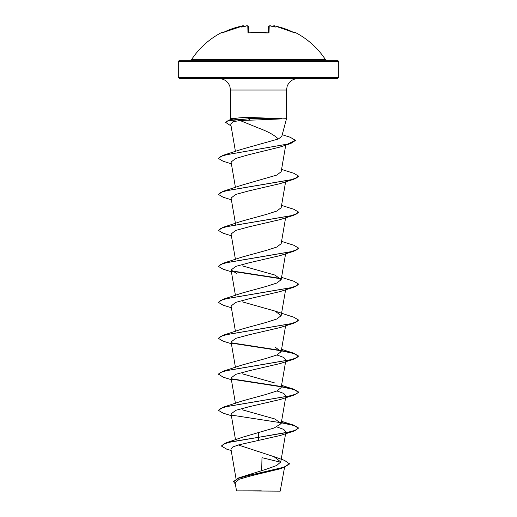 <?xml version="1.0" encoding="UTF-8"?>
<svg xmlns="http://www.w3.org/2000/svg" width="517" height="517" viewBox="0 0 517 517"><rect width="100%" height="100%" fill="white"/><g stroke="black" fill="none" stroke-linecap="round" stroke-linejoin="round"><path stroke-width="0.78" d="M244.192 26.386A0.601 0.595 175 0 0 243.494 25.953L241.794 26.044A79.754 79.728 180 0 0 223.344 32.442L222.207 32.842L221.967 32.358A80.225 80.225 0 0 0 191.477 59.694L325.523 59.694A80.225 80.225 0 0 0 295.033 32.358L294.793 32.842L293.656 32.442A79.754 79.728 180 0 0 275.206 26.044L273.493 26.089A59.972 28.396 143.3 0 1 275.244 27.13A59.972 31.537 -146.2 0 0 271.748 26.089A79.805 79.502 180 0 0 270.895 25.953L269.195 26.044L269.027 32.442L267.819 32.842A80.206 72.089 180 0 0 258.5 32.358A80.206 72.089 180 0 0 249.181 32.842L247.973 32.442L247.805 26.044L246.577 25.895M221.967 32.358A0.601 0.601 0 0 1 222.782 32.629L222.782 32.629M338.725 61.439L178.275 61.439L178.275 77.369L338.725 77.369L338.725 61.439L337.517 60.237L190.469 60.237L191.477 59.694M289.559 463.659L283.885 467.206L238.789 477.85L266.869 469.042L276.673 465.5L280.763 461.952L273.971 456.66L284.596 460.421L289.559 463.956L283.549 467.614L279.051 469.087L251.365 475.743L239.339 479.188L235.119 482.716L236.521 490.872L280.201 491.15L284.57 467.278M256.865 490.892L236.534 490.872L261.266 490.807M256.91 119.95L239.966 120.487L258.5 128.035C267.877 131.492 274.488 135.144 278.32 138.995L281.752 136.482L286.521 118.684L256.91 119.95M281.461 118.839L248.464 118.839L249.84 120.009M178.275 77.369L179.483 78.578L337.517 78.578L338.725 77.369M281.364 118.684L249.73 117.456C242.783 117.462 237.516 117.87 233.923 118.684L230.479 118.684L230.479 90.036L286.521 90.036L287.168 86.236C289.152 81.402 292.758 78.843 297.979 78.578M280.686 462.256L261.977 457.655L261.699 470.548M273.971 456.66L238.324 444.988M242.751 437.149L274.197 427.979L281.17 423.604L275.018 419.028L242.273 409.8M231.39 415.72L223.098 413.135L218.387 410.33L223.098 407.228L241.988 401.037L266.41 394.329L276.847 390.975L281.17 387.621L285.61 361.738M275.018 383.045L242.292 373.817M231.39 379.73L223.098 377.151L218.387 374.049L223.098 371.245L241.988 365.054L266.41 358.346L276.847 354.985L281.17 351.631L275.018 347.062M218.4 338.208L223.105 335.255L241.982 329.064L266.423 322.356L276.847 319.002L281.17 315.648L275.018 311.072L242.279 301.844M218.4 302.225L223.098 299.272L241.982 293.081L266.391 286.379L276.841 283.019L281.17 279.665L275.012 275.089L242.279 265.861M218.4 266.242L223.098 263.289L241.982 257.091L266.417 250.383L276.853 247.029L281.17 243.675L285.61 217.793M231.39 235.791L223.098 233.206L218.387 230.401L223.098 227.299L241.982 221.108L266.423 214.4L276.847 211.046L281.17 207.692L285.61 181.81M231.39 199.801L223.105 197.223L218.387 194.418L223.105 191.316L241.988 185.125L276.847 175.063L281.17 171.709L285.733 145.128M218.4 158.28L223.098 155.326L241.517 149.342L278.32 138.995M239.966 120.487L232.889 121.792L230.737 124.022L235.435 151.423M231.39 163.818L223.098 161.239L218.387 158.435L220.488 156.573L226.582 154.712L290.69 143.545L279.775 147.119L248.813 154.686L235.681 158.46L231.08 162.034L235.435 187.406M218.387 194.418L220.572 192.518L226.885 190.618L293.902 179.231L280.143 183.613L249.11 190.818L235.758 194.418L231.08 198.017L235.642 224.578M218.387 230.401L220.572 228.508L226.885 226.608L293.902 215.214L280.143 219.596L249.11 226.801L235.739 230.408L231.086 234.007M231.39 271.774L223.098 269.195L218.387 266.391L220.572 264.491L226.885 262.591L293.895 251.204L280.143 255.585L249.129 262.785L235.746 266.391L231.086 269.99L236.857 273.577M231.39 307.757L223.098 305.179L218.387 302.374L220.572 300.474L226.885 298.58L293.902 287.187L280.143 291.569L249.123 298.774L235.739 302.38L231.086 305.98M231.39 343.747L223.105 341.168L218.387 338.364L220.572 336.464L226.885 334.564L293.902 323.17L280.143 327.552L249.129 334.757L235.752 338.357L231.086 341.963M276.899 354.966L283.768 357.46L285.914 359.955L285.449 360.834M218.387 374.347L220.572 372.447L226.885 370.547L293.902 359.16L280.143 363.541L249.123 370.747L235.746 374.347L231.08 377.946L235.435 403.325M276.905 390.949L283.768 393.443L285.92 395.944L285.054 397.192M280.136 399.525L249.129 406.73L235.752 410.33L231.086 413.936M276.899 426.939L283.762 429.427L285.914 431.928L285.449 432.8M258.5 432.354L258.5 437.324L293.902 431.126L280.143 435.514L238.673 444.891L232.766 446.972L230.931 449.047L236.069 478.988M293.902 431.126L298.613 428.024L295.556 430.273L286.864 432.522L225.961 442.875L221.373 446.016L226.692 449.144L231.189 450.533M238.789 477.85L233.497 481.56L235.351 484.093M258.5 440.717L258.5 437.324L231.9 441.673L224.068 443.844L221.373 446.016M283.549 467.614L251.708 474.735L238.382 478.303L233.497 481.863M231.073 125.986L225.619 122.367L228.643 120.215L233.923 118.684M298.613 428.024L293.902 425.22L281.358 422.499M223.098 407.228L290.115 395.835L296.428 393.941L298.613 392.041L293.895 389.236L281.358 386.516M280.886 386.432L231.551 378.825M223.098 371.245L290.115 359.851L296.428 357.951L298.613 356.051L293.902 353.247L281.358 350.532M280.886 350.448L231.551 342.836M223.105 335.255L290.115 323.868L296.428 321.968L298.613 320.068L293.902 317.264L275.018 311.072M223.098 299.272L290.115 287.879L296.428 285.979L298.613 284.085L293.895 281.28L281.565 277.37M280.886 278.476L231.551 270.869M223.098 263.289L290.115 251.895L296.428 249.995L298.613 248.095L293.895 245.291L281.565 241.387M223.098 227.299L290.115 215.906L296.428 214.012L298.613 212.112L293.902 209.307L281.565 205.404M223.105 191.316L290.115 179.922L296.428 178.022L298.613 176.123L293.902 173.324L281.565 169.414M223.098 155.326L287.652 144.088L295.414 140.34L290.192 137.238L282.224 134.724M228.643 120.215L248.464 118.839L227.9 120.752L225.619 122.671M298.6 428.173L293.779 425.485L281.306 422.79M281.061 422.751L231.946 415.183M218.387 410.33L220.572 408.436L226.885 406.536L293.895 395.143L298.613 392.338L294.024 389.572L281.306 386.806M281.067 386.768L231.952 379.2M293.902 359.16L298.613 356.051M298.6 356.2L293.779 353.512L281.306 350.823M281.061 350.778L231.946 343.21M293.902 323.17L298.613 320.068M293.902 287.187L298.613 284.085M281.061 278.805L231.946 271.244M293.895 251.204L298.6 248.244M293.902 215.214L298.613 212.112M293.902 179.231L298.613 176.123M290.69 143.545L295.401 140.488M281.364 118.535L248.464 118.535L249.73 117.456M325.523 59.694L326.531 60.237L179.483 60.237L178.275 61.439M248.651 32.849L248.49 26.613C247.966 25.792 247.171 25.566 246.105 25.94L245.433 26.05L246.105 25.94A79.805 79.502 180 0 0 245.252 26.089L245.22 26.645L245.252 26.089A59.972 31.537 146.2 0 0 241.756 27.13A59.972 28.396 -143.3 0 1 243.507 26.089L243.494 25.953M248.483 26.541L248.651 32.752L248.49 26.613A0.601 0.588 178.5 0 0 247.805 26.044M268.349 32.752L268.51 26.613A0.601 0.588 1.5 0 1 269.195 26.044M244.205 26.483C243.94 25.734 243.139 25.585 241.794 26.044L223.344 32.435L222.472 32.791L223.021 33.114M244.218 26.645L243.507 26.089M248.651 32.959L258.5 32.293L267.819 32.842M271.78 26.645L271.748 26.089M273.913 25.856L272.808 26.386A0.601 0.595 5 0 1 273.506 25.953M272.795 26.483C273.403 25.753 274.204 25.604 275.206 26.044L293.656 32.435L294.528 32.791L293.979 33.114M248.638 32.842A0.601 0.543 178.5 0 0 247.973 32.442M268.362 32.842A0.601 0.543 1.5 0 1 269.027 32.442M230.479 90.036L229.832 86.236C227.848 81.402 224.242 78.843 219.021 78.578M286.521 118.684L286.521 90.036M280.763 461.952L285.61 433.711M235.513 439.76L231.08 413.936M281.17 423.604L285.61 397.722M235.435 367.335L231.08 341.963M281.17 351.631L285.61 325.755M235.435 331.352L231.08 305.98M281.17 315.648L285.61 289.766M235.435 295.369L231.08 269.99M281.17 279.665L285.61 253.782M235.435 259.379L231.08 234.007M242.744 437.149L225.961 442.875M230.756 119.718L230.479 118.684M281.565 421.316L293.902 425.22M281.565 385.333L293.895 389.236M281.565 349.343L293.902 353.247M280.136 399.531L293.895 395.143M223.344 32.435L243.093 25.856M249.188 32.778L268.349 32.959M246.105 25.94L247.41 25.856M268.51 26.613C269.228 25.785 270.023 25.559 270.895 25.94L271.567 26.05L270.895 25.94M267.812 32.778L268.459 32.713M268.517 26.541L269.59 25.856M295.033 32.358L294.218 32.629M294.528 32.791L275.206 26.044"/></g></svg>
